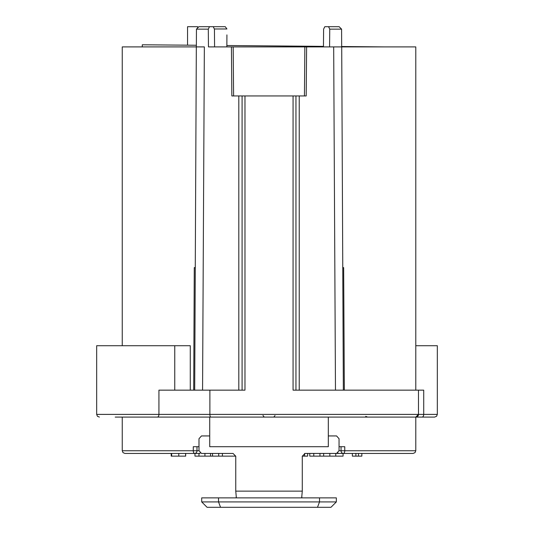<?xml version="1.0" encoding="UTF-8"?>
<svg xmlns="http://www.w3.org/2000/svg" width="534" height="534" viewBox="0 0 534 534"><rect width="100%" height="100%" fill="white"/><g stroke="black" fill="none" stroke-linecap="round" stroke-linejoin="round"><path stroke-width="0.8" d="M155.915 417.087L209.722 417.087L209.722 446.711L328.317 446.711L328.317 417.087M115.21 417.087L434.636 417.087L436.558 416.28L437.333 414.391L423.716 414.391A2.69 1.649 90 0 1 422.074 417.087M135.716 417.087L115.518 417.087M190.271 390.154L190.271 345.718L96.667 345.718L96.667 414.391L418.482 414.391L415.786 417.087L422.521 417.087M415.786 417.087L415.786 450.749L344.764 450.749L344.764 446.711L339.05 446.711M198.988 446.711L193.275 446.711L193.275 450.749L122.253 450.749L122.253 417.087M415.786 390.154L415.786 46.899L304.854 46.905L304.44 95.946M342.768 267.908L343.656 267.627L342.768 267.627M344.337 390.154L343.656 267.627M195.27 267.627L194.276 267.627L193.702 390.154M196.445 29.15L208.307 29.15L209.475 26.7L198.895 26.7L196.445 29.15L196.365 46.899L122.253 46.899L122.253 345.718M304.854 46.905L208.687 46.899M233.598 95.946L233.184 46.899L306.616 46.899L306.196 95.946L231.843 95.946L231.429 46.899L226.863 46.899L226.89 40.864M328.317 46.899L321.682 46.899M302.037 497.875L301.69 497.628L302.284 491.14L302.284 456.236L305.001 453.439L336.58 453.439L339.05 450.643L339.05 438.734L336.58 435.938L328.317 435.938M337.915 452.999A2.69 2.33 90 0 0 339.197 453.439L413.096 453.439L415.011 452.638L415.786 450.749M122.253 450.749L123.027 452.638L124.943 453.439L194.663 453.439A2.69 1.388 -90 0 1 193.275 450.749L196.993 450.749A2.69 2.33 90 0 1 194.663 453.439L133.3 453.439M366.598 453.439L404.739 453.439M202.94 453.439L233.038 453.439L201.458 453.439L198.988 450.643L198.988 438.734L201.458 435.938L209.722 435.938M233.038 453.439L235.754 456.236L235.754 491.14L236.348 497.668M240.287 497.875L239.406 497.875M298.639 497.875L297.752 497.875M201.698 497.875L201.698 501.913L207.079 507.3L201.698 501.913L336.347 501.913L330.96 507.3L336.347 501.913L336.347 497.875L201.698 497.875L201.698 501.913L201.698 497.875L201.698 501.913L207.079 507.3L330.813 507.3M312.27 507.3L309.413 507.3M305.001 453.439L338.896 453.426M352.367 453.439L352.367 456.136L355.891 456.136L355.891 453.439L343.075 453.439L361.845 453.439L361.845 456.136L358.494 456.136L358.494 453.439M313.778 453.439L313.778 456.136L309.78 456.136L309.78 453.439L307.651 453.439L307.651 456.136L302.284 456.136M171.374 453.439L198.635 453.439L185.672 453.439L185.672 456.136L171.641 456.136L171.634 453.439M199.816 453.439L198.635 453.439M198.962 453.439L198.962 456.136L235.754 456.136M204.929 453.439L204.929 456.136M335.759 453.439L335.759 456.136L343.075 456.136L343.075 453.439L345.231 453.439M194.957 453.439L192.807 453.439L194.957 453.439L194.957 456.136L198.962 456.136M323.664 453.439L323.664 456.136L335.759 456.136M319.959 453.439L319.959 456.136L323.664 456.136M329.845 453.439L329.845 456.136M171.641 456.136L171.207 456.136L171.207 453.439M210.529 453.439L210.529 456.136M212.519 453.439L212.519 456.136M218.7 453.439L218.7 456.136M355.891 456.136L358.494 456.136M226.917 34.89L226.863 46.899M214.361 28.97L226.943 28.97L225.261 26.7L209.475 26.7M208.307 29.15L208.454 46.899L208.807 46.899M202.566 390.154L204.355 46.899L196.325 46.899L194.69 390.147L195.217 390.154M343.349 390.154L341.713 46.899L333.683 46.899L340.318 46.899M329.585 46.899L329.738 29.15L341.593 29.15L341.673 46.899M223.646 26.7L225.261 26.7M142.284 46.899L142.298 44.783L196.378 45.25M226.87 45.517L323.464 46.365M341.667 46.518L384.82 46.899M263.883 416.593L262.968 415.459L263.883 416.593M274.156 416.593L275.023 415.565M365.723 416.353L367.566 417.087M437.333 414.391L437.333 345.718L415.786 345.718M416.827 416.874A2.69 2.69 0 0 0 417.301 416.62M417.408 416.547A2.69 2.69 0 0 0 418.482 414.391L423.716 414.391L423.716 390.154L293.066 390.154L293.066 95.946M244.972 95.946L244.972 390.154L158.932 390.154L158.932 414.391A2.69 1.602 90 0 1 157.33 417.087M418.482 390.154L418.482 414.391M341.593 29.15L339.143 26.7L324.805 26.7L323.597 29.15L323.457 46.899M328.564 26.7L329.738 29.15M295.949 390.154L295.949 95.946M242.089 390.154L242.089 95.946M194.383 267.627L195.27 267.908M213.233 26.7L214.441 29.15L214.581 46.899M197.653 27.935L197.653 26.7L187.554 26.7L187.554 45.176M222.411 453.439L222.411 456.136M304.6 453.439L304.594 456.136M313.778 456.136L319.959 456.136M174.758 345.718L174.758 390.154L174.765 345.718M339.05 450.749L341.046 450.749L341.046 446.711M341.046 450.749L344.764 450.749A2.69 1.388 -90 0 1 343.375 453.439A2.69 2.33 -90 0 1 341.046 450.749M196.993 446.711L196.993 450.749L198.988 450.749M200.217 453.066A2.69 2.69 0 0 1 198.842 453.439A2.69 2.33 -90 0 0 200.123 452.999M235.754 491.14L302.284 491.14M319.512 497.875L319.512 501.913L317.496 507.3M218.526 497.875L218.526 501.913L220.549 507.3M178.783 453.439L178.783 456.136M185.612 453.439L185.612 456.136L185.612 453.439M210.83 417.087A2.69 0.948 -90 0 1 209.882 414.391L209.882 390.154M335.472 390.154L333.683 46.899M299.227 390.154L299.227 95.946M238.811 390.154L238.811 95.946M337.822 453.066A2.69 2.69 0 0 0 339.197 453.439M236.308 497.748L236.155 496.927M295.536 497.875L296.23 497.875M301.884 496.927L301.73 497.748M96.667 414.391L97.442 416.28L99.364 417.087"/></g></svg>

